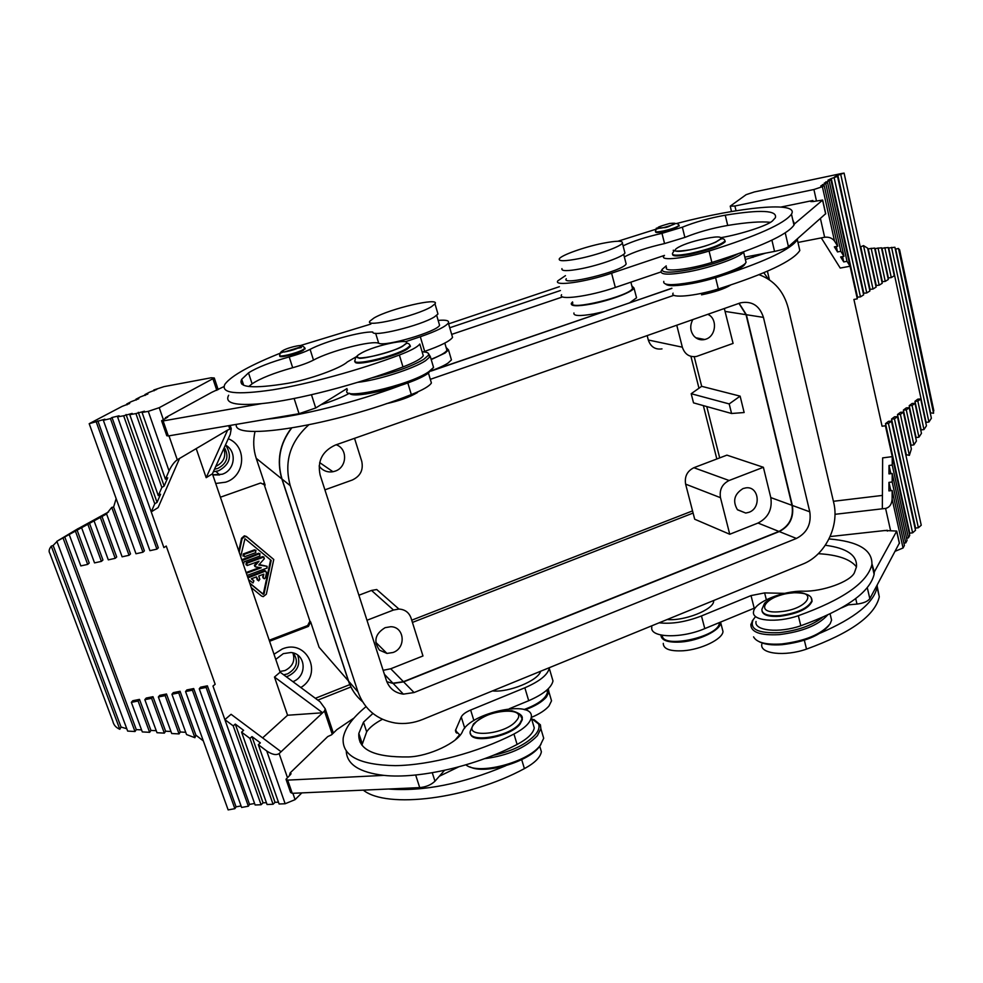 <?xml version="1.0" encoding="UTF-8"?>
<svg xmlns="http://www.w3.org/2000/svg" width="983" height="983" viewBox="0 0 983 983"><rect width="100%" height="100%" fill="white"/><g stroke="black" fill="none" stroke-linecap="round" stroke-linejoin="round"><path stroke-width="1.47" d="M269.575 641.272L308.429 626.392L310.665 621.956L319.094 647.269L348.437 680.961C351.214 689.206 355.858 696.062 362.395 701.543M315.359 698.286L349.813 684.623M243.44 564.721L244.067 561.821L259.905 556.009L259.537 553.748L242.051 560.642M247.102 575.436L267.057 568.063L266.958 566.294L258.787 565.004L264.378 558.639L263.383 557.189L246.782 563.284L247.114 565.544L259.033 561.232L254.953 565.889L255.273 566.822L261.245 567.769L246.352 573.261M720.478 497.681C719.261 489.767 722.136 484.041 729.103 480.503L763.386 467.281L726.916 455.141L693.875 467.711C687.166 471.078 684.414 476.558 685.618 484.14L694.698 519.221L729.742 534.26L720.478 497.681L685.618 484.14M297.738 655.17C300.589 664.348 297.444 671.315 288.302 676.046L286.225 676.709M225.807 445.262C232.357 456.087 229.924 464.603 218.496 470.82L213.348 471.742M251.255 587.588L261.503 596.017L263.186 596.644L266.332 594.211L273.766 559.487L246.954 537.05L244.878 536.386L242.051 538.819L239.201 552.274M255.015 431.451C252.963 440.593 253.356 449.55 256.219 458.311L265.14 485.135L260.618 483.009L220.401 497.214M291.337 428.133C279.639 443.775 276.481 460.708 281.863 478.942L348.437 680.961M244.546 556.722L255.813 552.593L255.445 550.333L243.796 554.523L244.546 556.722M260.102 553.871L258.615 553.245L241.744 559.757M240.675 556.624L244.951 538.709L271.197 560.433L264.046 593.867L263.063 594.224L249.78 583.288M379.475 650.132L386.946 653.425L393.065 652.491C406.434 647.932 404.529 626.663 390.706 626.724L385.139 627.67C375.174 633.74 373.282 641.223 379.475 650.132M319.119 465.979L320.839 468.08C324.243 471.262 328.273 472.479 332.954 471.729L335.092 471.152C347.146 467.478 347.957 448.666 336.186 444.771M259.709 567.523L246.106 572.536M270.62 559.941L263.493 593.216L262.522 593.585L249.694 583.017M267.118 566.331L259.18 564.549M366.978 620.261L393.495 610.025L371.5 590.439L376.735 589.53L398.951 609.055C404.959 609.448 408.977 612.421 411.029 617.975L422.973 655.968L390.743 668.759L383.124 670.32M371.5 590.439L358.906 595.231M354.531 438.332L361.744 461.285C363.55 469.948 360.392 476.202 352.258 480.036L324.918 489.841M273.766 559.487L246.426 536.485L244.349 535.833L241.535 538.254L238.808 551.119M384.414 674.301L392.93 683.21L403.423 681.686L778.929 531.434C789.386 526.003 793.748 517.304 792.015 505.336L746.036 314.671L738.933 303.354M398.951 609.055L393.495 610.025M256.01 550.455L254.536 549.829L243.268 553.945L243.034 556.071M257.46 561.809L254.413 565.274L254.794 566.294M693.101 513.065L412.43 622.423M706.777 406.557L719.691 457.894M691.196 393.716L693.519 402.858L731.573 413.499L729.202 403.927L740.125 396.149L701.678 386.319L691.196 393.716L729.202 403.927M694.231 356.755L701.678 386.319M376.956 643.472L375.998 643.84M676.759 325.189L682.337 347.183C684.782 354.359 689.501 357.443 696.517 356.448L733.085 343.411L724.324 308.49M264.034 557.177L262.83 556.599L246.254 562.681L246.02 564.807M269.219 640.24L307.667 625.532L309.903 621.109L263.763 483.353M265.988 571.283L264.501 570.644L247.63 576.996M263.088 574.416L263.161 578.053M256.158 576.984L257.546 580.117M253.589 580.548L251.476 578.717M248.515 579.589L253 582.956L253.872 580.892L251.316 578.778L256.452 576.874L258.615 580.879L259.819 579.294L258.713 576.038L263.837 574.146L263.125 577.463L264.218 578.803L265.447 577.82L266.577 572.511L265.054 571.246L247.937 577.906M729.742 534.26L758.016 523.042C768.251 517.758 772.515 509.268 770.795 497.582L763.386 467.281M647.158 335.584L648.301 340.007C650.672 346.864 655.243 349.825 662.001 348.879M671.893 288.351L431.291 370.849M671.856 288.216L628.751 303.169M737.397 509.661L745.753 513.052L748.96 512.303C761.592 508.027 758.937 485.921 745.962 487.863L743.05 488.563C734.301 494.019 732.409 501.047 737.397 509.661M740.125 396.149L744.143 412.528L731.573 413.499M692.855 319.536C689.759 325.41 690.078 330.866 693.789 335.891C696.8 339.221 700.461 340.425 704.774 339.504L705.843 339.184C716.275 336.051 717.639 318.308 707.723 314.314M602.948 311.894L593.327 313.982C579.651 316.317 573.187 315.985 573.937 312.987M636.124 296.178L636.554 297.824L629.808 302.666M291.619 428.084C279.823 443.763 276.628 460.757 282.023 479.065L348.609 681.17C351.373 689.366 355.993 696.197 362.469 701.653M604.582 311.476L431.046 371.082M308.674 424.939C290.01 441.785 283.866 462.035 290.255 485.688L357.996 691.946C364.509 709.48 377.005 719.851 395.461 723.046C404.652 724.262 413.708 723.07 422.629 719.47L802.632 564.156C825.093 555.481 839.715 526.286 833.645 502.313L788.354 308.515C783.942 291.558 774.186 280.29 759.085 274.699M335.314 445.078L740.469 302.85C751.897 300.724 759.552 305.578 763.447 317.386L809.783 511.824C811.503 524.025 807.055 532.897 796.427 538.451L414.064 692.548L403.362 694.133C394.982 692.978 389.342 688.469 386.442 680.605L320.139 475.059C317.19 461.174 322.24 451.172 335.314 445.078M673.945 295.281L430.321 379.327M763.447 317.386L746.367 314.72L739.118 303.292M386.847 681.735L393.126 683.418L403.62 681.895L779.261 531.57C789.718 526.126 794.08 517.427 792.359 505.459L746.367 314.72M293.339 652.995C298.832 661.412 296.903 668.379 287.564 673.883L283.645 674.793M292.873 652.872C295.379 660.625 292.774 666.511 285.021 670.541L279.885 671.487M223.866 448.506C226.287 456.616 223.596 462.588 215.756 466.409M411.717 620.187L692.548 510.89M716.828 458.987L703.361 405.61M698.974 388.224L690.926 356.362M559.388 286.692L448.604 323.874M224.333 447.462C229.297 456.505 227.085 463.521 217.71 468.486L214.491 469.198M562.645 296.903L451.676 334.392M449.735 327.769L560.433 290.526M350.894 686.982L317.828 700.117M631.836 285.881L634.023 288.08C632.634 292.062 609.276 300.773 590.697 304.14C577.009 306.524 570.558 306.254 571.332 303.342L572.561 301.928M632.106 286.925L632.499 288.437C629.992 296.092 566.982 311.365 572.843 302.961M798.552 244.988L799.818 250.505C793.084 260.974 765.929 273.79 718.352 288.965C694.993 296.301 669.534 298.513 673.097 293.155M745.372 259.5L765.548 253.147L744.819 257.153M660.895 271.984L615.333 287.454C589.284 296.497 557.25 300.675 561.576 294.716M664.483 255.396L611.586 273.188C585.463 282.182 553.404 286.581 557.803 280.855L565.458 275.645M624.328 256.907C633.605 252.004 647.023 247.556 664.557 243.575L661.977 233.34C645.708 237.038 632.745 241.216 623.087 245.848M625.79 262.547L626.146 263.935C623.48 271.062 560.261 286.594 566.282 278.705M664.557 243.575L684.881 237.407C697.611 232.234 711.876 228.253 727.715 225.439C746.933 222.305 761.186 221.273 770.463 222.33M765.548 253.147L774.543 251.402C781.301 249.965 785.933 248.38 788.427 246.647L797.815 238.39L797.324 239.655C791.376 248.957 767.023 260.716 724.287 274.908M745.753 262.768L744.905 264.132C743.111 268.998 715.513 279.197 692.302 283.436C676.955 286.176 668.059 286.397 665.638 284.075M745.544 260.2L746.048 262.301C744.168 267.339 715.513 277.906 691.43 282.318C671.967 285.697 662.739 285.377 663.783 281.359M743.467 251.918C741.219 256.858 712.687 267.241 688.788 271.701C669.423 275.129 660.207 274.933 661.129 271.099L661.326 270.755M737.655 254.019C726.363 260.114 710.119 265.373 688.911 269.797C670.259 273.114 661.362 272.942 662.235 269.256L666.216 265.877M793.834 224.456L794.485 223.903L793.981 225.107C787.064 234.925 759.687 247.372 711.864 262.473C688.383 269.772 662.911 272.402 666.585 267.376M825.72 213.667L797.815 238.39M811.761 200.729L810.766 201.576L813.334 201.515L822.673 200.065L794.485 223.903L792.826 220.045M841.129 173.598L754.293 191.968L746.158 194.646L730.222 206.16L734.903 206.012L813.912 189.51L822.39 186.684L824.123 185.271L820.768 185.984L827.539 182.482L824.196 183.182L830.905 179.742L850.074 266.233L840.232 268.064L821.284 237.898L824.639 237.247C828.902 236.78 832.208 238.058 834.542 241.105L837.713 246.229L834.37 246.868L837.516 251.931L840.846 251.304L843.942 256.33L840.637 256.956L843.721 261.92L847.027 261.306L850.074 266.233L857.299 298.844L853.908 299.446L882.083 426.229L885.413 425.762L882.083 426.229M821.284 237.898L797.963 242.445M781.03 207.044L812.855 200.495L813.101 201.564M829.222 181.105L847.027 261.306M825.904 181.806L826.113 182.789M842.542 256.588L843.721 261.92M827.539 182.482L843.942 256.33M825.831 183.87L840.846 251.304M822.488 184.583L822.71 185.566M836.312 246.5L837.516 251.931M824.123 185.271L837.713 246.229M830.905 179.742L827.919 180.233L831.249 178.562L857.52 297.185L860.469 296.866L863.639 294.888L837.528 176.399L834.555 176.903L837.835 175.244L863.836 293.253L866.773 292.922L869.906 290.968L844.078 173.094L841.129 173.586M891.458 421.166L888.448 423.464L885.523 423.624L888.546 421.326L891.458 421.166L915.505 530.279L912.617 532.835L909.238 533.265M897.442 416.632L894.456 418.893L891.544 419.053L894.53 416.792L897.442 416.632L921.243 525.229L918.38 527.748L915.038 528.166M885.523 423.624L909.717 532.847M891.544 419.053L915.492 527.773M906.056 455.915L906.289 454.711L909.361 455.375L911.376 448.948L903.352 412.135L900.403 414.384L897.491 414.543L906.289 454.711M897.491 414.543L900.453 412.307L903.352 412.135M910.59 445.324L913.883 444.869L916.426 441.011L909.201 407.699L906.289 409.911L913.883 444.869M906.289 409.911L903.377 410.083L910.946 444.783M903.377 410.083L906.301 407.871L909.201 407.699M915.677 437.607L918.945 437.177L921.464 433.356L914.976 403.313L912.101 405.5L918.945 437.177M912.101 405.5L909.201 405.672L916.009 437.103M909.201 405.672L912.089 403.485L914.976 403.313M920.727 429.964L923.959 429.559L926.453 425.786L920.702 398.963L917.852 401.125L923.959 429.559M917.852 401.125L914.964 401.31L921.034 429.497M914.964 401.31L917.815 399.147L920.702 398.963M925.728 422.407L928.923 422.026L931.38 418.242L894.911 247.274L888.706 247.974L926.011 421.965M881.972 248.269L888.374 277.956L891.286 277.611L894.272 275.744L888.214 247.519L881.554 248.281M875.153 248.564L882.341 281.716L885.265 281.371L888.288 279.491L881.456 247.802L874.71 248.588M868.259 248.871L876.246 285.525L879.171 285.181L882.23 283.276L874.6 248.097L867.768 248.883M860.752 246.831L870.078 289.371L873.015 289.027L876.099 287.097L867.62 248.171L863.516 245.615L860.752 246.831L860.088 246.18M751.921 255.777L753.039 257.362M763.852 272.733L768.337 279.111M767.404 271.197L769.443 279.848M833.412 501.293L882.415 495.42M834.96 514.318L882.341 508.801L882.636 457.894L892.257 456.64L892.232 465.045L889.013 465.463L888.976 473.892L892.208 473.487L892.183 481.977L888.951 482.37L888.915 490.898L892.159 490.505L892.134 499.069C891.728 504.316 889.541 507.437 885.597 508.432L890.61 530.734M885.413 425.762L909.717 535.391L908.403 537.885L906.572 538.082M903.881 543.095L905.748 542.899L907.076 540.38L892.208 473.487M895.267 551.23L903.058 547.986L904.409 545.442L892.159 490.505M841.583 607.887L848.329 604.864L846.326 605.049M755.485 607.666L704.786 628.604C680.752 638.987 649.161 637.721 651.84 626.994M871.995 563.935L874.317 571.959L874.12 574.33C869.672 592.589 845.233 609.73 800.801 625.766C778.966 633.421 753.764 630.742 756.05 621.465M830.131 536.558L884.995 530.513L896.729 531.066L873.801 572.905M822.353 617.496C811.872 625.569 797.496 630.631 779.261 632.659C757.954 633.482 749.255 629.169 753.162 619.72L755.005 617.312M827.428 615.198C818.151 625.335 802.067 631.811 779.187 634.637C760.326 635.608 750.877 632.229 750.852 624.512L753.273 619.548M830.524 615.739L831.581 620.15L830.18 623.726C821.469 634.281 805.249 641.039 781.522 643.988C765.978 644.922 756.652 642.55 753.568 636.861M828.853 625.544C820.191 635.546 804.659 641.936 782.247 644.676C771.938 645.413 764.246 644.43 759.159 641.69M848.329 604.864L856.992 604.078C863.467 603.23 867.743 601.424 869.832 598.672L877.254 584.811L877.082 587.22C873.948 602.763 855.013 618.049 820.289 633.089M899.396 543.034L877.254 584.811M784.618 593.351L764.627 592.909L751.024 595.587L701.469 615.948C685.815 621.969 671.708 624.254 659.151 622.804M829.013 538.93C858.343 541.387 872.646 549.952 871.896 564.623C867.375 582.661 842.861 599.691 798.331 615.702C776.459 623.345 751.245 620.801 753.568 611.635C754.293 602.296 782.984 590.599 803.308 591.188C822.587 591.729 850.307 581.69 854.387 572.77L856.488 566.81C857.336 555.309 846.953 548.133 825.327 545.258M818.347 553.687C837.749 554.805 850.467 559.216 856.476 566.908M713.683 600.515L713.646 601.326C713.425 609.718 684.033 621.305 667.211 619.511M811.27 598.315L812.093 601.252C808.604 608.686 797.963 613.699 780.17 616.28C769.284 616.98 763.25 615.284 762.046 611.168M877.192 586.298L879.293 596.841C874.981 615.604 850.725 633.027 806.515 649.112C784.79 656.791 759.601 653.793 761.813 644.258M719.335 622.583L719.298 623.111C718.954 636.972 661.399 649.21 662.358 635.313M720.785 621.993L720.748 622.841C720.392 630.336 698.974 640.756 680.961 642.022C667.899 642.747 661.227 640.425 660.92 635.043M722.136 628.198L722.996 631.516C722.665 639.097 701.297 649.554 683.296 650.758C670.001 651.459 663.328 648.989 663.279 643.374M882.341 508.801L885.597 508.432M885.056 530.648L887.182 530.267L887.366 531.09M892.232 465.045L908.403 537.885M889.013 465.463L890.844 473.659M892.183 481.977L905.748 542.899M888.951 482.37L890.795 490.664M895.304 249.154L898.499 248.466L899.814 250.751M898.499 248.466L933.567 413.241L930.582 412.872L930.385 413.548M933.469 409.039L933.567 413.241M895.722 249.412L930.582 412.872M891.569 247.372L928.923 422.026M884.847 247.655L891.286 277.611M878.04 247.949L885.265 281.371M871.147 248.257L879.171 285.181M863.516 245.615L873.015 289.027M837.835 175.244L844.078 173.094M840.809 174.741L866.773 292.922M831.249 178.562L837.528 176.399M834.223 178.07L860.469 296.866M900.403 414.384L909.361 455.375M894.456 418.893L918.38 527.748M888.448 423.464L912.617 532.835M617.963 241.228L658.856 228.314M676.992 223.399C739.855 206.897 799.646 200.962 791.475 214.159C784.471 223.682 756.996 235.981 709.062 251.046C685.532 258.332 660.06 261.134 663.783 256.244M721.08 237.64C740.777 234.31 767.33 225.66 772.441 220.966L775.39 217.71C777.406 210.288 760.695 209.44 725.245 215.191C709.407 218.066 695.104 222.06 682.349 227.184L661.977 233.34M655.55 231.632L655.6 231.841C655.366 232.787 657.959 232.738 663.39 231.681L675.677 228.093L679.106 225.599M724.815 240.442L725.196 241.732C720.588 245.934 708.976 250.112 690.349 254.253C678.54 256.44 672.618 256.489 672.556 254.4M561.944 268.629C561.084 271.247 567.51 271.283 581.236 268.715C599.863 265.103 623.431 256.6 624.942 253L624.574 251.599M578.569 258.713C597.209 255.039 620.826 246.586 622.374 243.108C623.075 240.54 616.476 240.626 602.579 243.342C584.185 247.028 561.084 255.261 559.29 258.836C558.405 261.38 564.832 261.331 578.569 258.713M366.02 706.666C352.479 717.737 344.861 728.243 343.178 738.184C341.838 755.816 359.188 764.971 395.264 765.646C430.247 765.204 477.873 752.536 513.949 734.031C524.357 728.501 530.107 723.033 531.213 717.627C535.317 698.913 469.948 712.392 462.44 731.635C458.103 742.534 428.957 756.369 408.584 756.935C374.216 757.488 357.628 749.66 358.832 733.429L363.489 722.161L372.901 713.474M470.538 733.576C471.349 744.18 510.509 736.759 520.032 724.102L522.342 719.593L520.941 715.612M382.399 719.273C374.806 723.328 369.559 727.506 366.671 731.807L361.916 745.188M455.117 740.052L459.602 734.756L455.436 730.541L461.26 716.976C462.526 714.469 465.659 712.159 470.648 710.045L524.848 687.781C539.556 681.403 547.691 674.891 549.264 668.243L549.313 667.69M492.508 690.914C508.678 692.745 538.352 680.531 540.65 671.242M509.341 708.718L528.707 700.707C543.366 694.305 551.451 687.731 552.987 680.973L551.623 676.329M458.533 766.937L439.315 776.263L444.488 770.365M346.262 751.172C346.876 764.405 359.434 772.478 383.923 775.378C418.819 779.2 475.895 766.052 517.107 744.45C527.478 738.897 533.204 733.392 534.273 727.911L532.786 722.923M439.315 776.263L434.978 781.19C431.193 784.827 426.106 786.978 419.729 787.616L388.408 789.017C423.292 791.696 462.366 783.942 505.643 765.794M493.208 755.349C512.548 751.098 526.679 744.106 535.612 734.375C538.77 730.418 539.753 726.941 538.537 723.943L531.484 718.524M484.459 758.704C507.83 755.632 525.475 747.952 537.394 735.677L540.859 728.673L540.404 724.827L533.867 719.482M465.93 764.848C478.033 775.452 528.092 762.329 540.257 745.311L543.697 738.233L541.94 732.298M470.107 766.937C484.705 774.727 528.326 761.997 539.298 746.761L540.92 744.438M353.991 718.057L336.899 729.619L331.566 734.805L327.72 736.599L290.182 772.884L291.054 773.682L290.489 774.579L286.016 779.273L287.675 780.121L383.923 775.378M286.188 779.789L290.587 792.458L292.258 793.318L388.408 789.017M290.182 772.884L289.383 775.661M266.418 802.681L263.063 802.828L261.085 804.745L255.125 804.991L224.874 719.63L231.079 714.297L281.101 751.725L279.123 753.58C276.211 755.448 272.082 754.588 266.737 750.987L258.332 744.696L260.36 742.865L251.98 736.586L249.952 738.417L241.572 732.138L243.624 730.332L235.281 724.078L233.217 725.872L224.874 719.63L212.979 686.06L215.166 684.279L166.238 546.044L163.891 547.592L151.235 511.885L154.749 503.788L157.059 502.374L160.585 494.24L158.288 495.641L161.851 487.445L164.149 486.044L167.737 477.799L165.427 479.188L169.039 470.869C171.521 465.635 174.274 461.936 177.272 459.786L168.978 435.838M301.842 792.888L295.084 799.634L285.144 803.75L279.086 803.996L258.332 744.696M324.476 711.078L322.657 712.773L274.478 677.041L280.13 672.188L320.053 701.764L325.226 708.792L324.476 711.078L332.217 734.154M281.101 751.725L322.657 712.773L287.577 715.243L274.478 677.041M261.085 804.745L233.217 725.872M263.063 802.828L235.281 724.078M278.447 802.177L275.031 802.325L273.065 804.254L267.057 804.499L241.572 732.138M273.065 804.254L249.952 738.417M275.031 802.325L251.98 736.586M103.35 420.294L149.92 550.677L156.899 549.141L158.324 547.801L112.013 417.505L110.452 418.586L103.35 420.294L104.923 419.2L89.195 423.698L122.089 406.397L129.67 403.46L126.721 404.001L131.329 401.617L138.824 398.717L135.9 399.258L140.422 396.911L147.843 394.036L144.919 394.588L149.379 392.278L156.715 389.44L153.815 389.981L164.001 386.626L211.222 377.767L214.269 377.976L159.221 407.699L148.273 411.349L142.08 412.467L144.464 411.201L135.912 413.573L129.768 414.679L132.164 413.413L123.649 415.772L117.567 416.878L119.103 415.797L112.013 417.505M89.195 423.698L135.986 553.748L142.94 552.213L144.39 550.873L97.858 420.908M212.414 473.806L206.172 477.689L227.638 430.05L231.251 428.613L230.243 434.4L212.414 473.806L280.13 672.188M116.154 498.614L113.61 507.056L111.755 507.4L106.545 513.826L122.113 556.808L129.043 555.284L130.518 553.933L113.61 507.056M106.311 514.121L56.867 541.301L127.655 731.082L134.99 731.524L136.305 729.619L64.718 536.816M94.085 520.929L108.302 559.855L115.195 558.332L116.707 556.98L101.986 516.48M81.601 527.736L94.528 562.89L101.409 561.379L102.945 560.015L89.502 523.3M69.191 534.506L80.827 565.913L87.671 564.402L89.232 563.038L77.079 530.07M136.305 729.619L141.564 729.902M132.779 700.732L139.5 699.392L138.087 701.014L131.353 702.354L132.779 700.732M131.353 702.354L142.314 731.917L149.649 732.323L150.94 730.418L139.5 699.392M150.94 730.418L156.248 730.701M146.234 698.053L152.979 696.701L151.591 698.323L144.833 699.663L146.234 698.053M144.833 699.663L156.985 732.716L164.345 733.121L165.611 731.205L152.979 696.701M165.611 731.205L170.968 731.499M159.725 695.35L166.496 693.998L165.144 695.608L158.361 696.972L159.725 695.35M158.361 696.972L171.706 733.515L179.066 733.92L180.307 732.003L166.496 693.998M180.307 732.003L185.726 732.298M173.278 692.646L180.073 691.282L178.746 692.892L171.927 694.256L173.278 692.646M171.927 694.256L186.537 734.547L194.917 737.705L195.912 735.173L180.073 691.282M195.912 735.173L203.309 740.887M186.881 689.931L193.7 688.567L192.398 690.177L185.566 691.54L186.881 689.931M241.068 805.937L236.067 806.859L193.7 688.567M200.532 687.203L207.376 685.827L206.098 687.436L199.242 688.8L200.532 687.203M254.585 803.48L249.522 804.401L207.376 685.827M206.172 477.689L196.207 448.604M227.638 430.05L179.57 458.434L158.116 507.597L151.235 511.885L117.567 416.878M215.166 684.279L212.979 686.06M262.608 737.901L287.577 715.243M136.182 400.081L135.9 399.258M127.016 404.836L126.721 404.001M165.697 418.365L165.451 417.664L167.761 417.075L161.593 420.761L163.117 420.933L261.736 403.608C296.547 400.179 357.222 384.488 402.981 366.942C414.519 362.469 421.289 358.746 423.292 355.772L422.592 353.438M357.308 356.165L347.245 362.002C340.929 368.17 308.736 379.794 287.908 383.296C252.84 389.01 237.444 387.671 241.707 379.291L248.502 372.889C256.895 367.507 270.46 362.186 289.211 356.927C297.8 354.556 304.755 352.025 310.087 349.358C325.127 341.31 361.744 331.197 372.79 332.045C371.93 337.611 420.933 325.606 434.474 316.87L437.963 314.019L437.484 312.373M289.211 356.927L292.676 367.716C273.962 372.962 260.434 378.332 252.103 383.825L248.785 386.503M405.401 341.752L420.319 336.739C436.341 331.197 445.68 326.614 448.346 323.002C449.501 320.581 446.098 319.708 438.148 320.421M375.653 333.286L378.701 343.264C385.496 346.913 437.472 331.504 439.573 325.25L439.094 323.604M378.701 343.264C372.078 340.106 330.079 350.968 313.491 360.085C308.183 362.801 301.24 365.344 292.676 367.716M161.679 420.994L166.791 435.739L168.326 435.948L266.848 419.176C299.692 416.227 355.318 402.305 399.823 385.754M349.506 393.237C342.305 397.181 332.795 401.003 320.974 404.713L315.715 407.982L299.041 413.696L266.848 419.176M349.555 393.249C352.946 399.897 411.594 385.164 427.937 373.479L433.478 367.544M347.417 389.895C338.68 401.31 409.125 385.705 428.883 371.66L433.54 367.433L432.692 364.582M357.689 382.326C377.312 380.372 413.696 368.723 425.602 360.663L430.296 356.51L428.305 353.339M371.721 377.927C394.036 372.741 411.361 366.548 423.722 359.336L428.207 355.441C429.497 353.143 427.47 351.951 422.125 351.853M243.022 383.272L241.757 384.058M228.67 395.252C224.271 403.239 235.293 406.016 261.736 403.608M223.964 386.602L211.812 392.303L167.024 416.804M423.194 351.877L424.681 351.373C440.642 345.795 449.931 341.138 452.549 337.378L451.897 335.178M320.974 404.713L346.999 388.555M236.338 424.373C232.148 441.711 334.023 425.442 411.324 394.576C422.776 390.018 429.473 386.147 431.402 382.977L430.652 380.433M431.119 359.274C440.224 355.686 445.496 352.7 446.946 350.329L446.417 348.547M446.11 347.49L448.506 349.936L445.115 353.008L431.218 359.594M450.865 357.972L451.443 359.913L448.064 363.046C444.353 365.479 438.787 368.06 431.365 370.763M361.191 740.531L359.962 742.005M145.214 395.399L144.919 394.588M370.861 324.071L300.405 345.549M282.932 352.123C250.8 364.853 231.484 375.543 224.96 384.169C220.266 393.286 236.19 395.166 272.746 389.821C308.441 384.058 359.348 370.087 399.368 355.023C410.943 350.587 417.75 346.925 419.79 344.025L423.292 355.772M355.17 361.437C352.651 367.187 395.055 357.161 407.269 349.063L410.402 346.421L410.169 345.647L407.036 348.265C394.109 356.817 349.579 366.892 355.158 360.085C355.33 356.424 356.485 355.699 358.598 357.923C359.753 360.442 399.037 350.132 403.435 345.623C406.446 342.526 408.695 342.539 410.169 345.647M304.951 348.289L303.305 350.329C296.903 354.089 277.71 358.623 279.983 355.846L279.971 355.785M374.007 317.988L369.952 321.085C363.624 328.322 416.632 315.985 431.476 306.671L434.99 303.882C440.581 296.829 389.637 308.687 374.007 317.988M179.57 458.434L177.272 459.786M154.749 503.788L123.649 415.772M157.059 502.374L126.057 414.519M158.288 495.641L129.768 414.679M161.851 487.445L135.912 413.573M164.149 486.044L138.296 412.307M165.427 479.188L142.08 412.467M154.098 390.804L153.815 389.981M108.622 511.922L76.563 529.518M126.782 728.735L121.044 727.027L119.828 729.288C115.957 727.629 113.635 724.95 112.836 721.264L49.85 553.331C48.548 551.475 49.027 549.079 51.276 546.155L53.143 545.454L56.953 541.535M119.828 729.288L51.276 546.155M121.044 727.027L53.143 545.454M87.671 564.402L75.396 531.127M101.409 561.379L87.843 524.332M115.195 558.332L100.352 517.513M134.99 731.524L63.01 537.885M149.649 732.323L138.087 701.014M164.345 733.121L151.591 698.323M179.066 733.92L165.144 695.608M194.917 737.705L178.746 692.892M236.067 806.859L234.876 808.677L228.142 809.906L185.566 691.54M234.876 808.677L192.398 690.177M249.522 804.401L248.367 806.22L241.609 807.448L199.242 688.8M248.367 806.22L206.098 687.436M129.043 555.284L111.755 507.4M142.94 552.213L96.273 421.99M156.899 549.141L110.452 418.586M524.05 709.542C538.02 704.344 545.823 698.606 547.457 692.327L547.126 689.845M363.329 790.135C386.663 809.181 468.301 799.044 524.406 768.62C534.715 763.005 540.367 757.389 541.387 751.762L539.851 746.613M548.281 688.776L548.944 691.995L546.388 697.058C542.075 701.973 534.949 706.224 525.033 709.849M550.394 696.935L551.537 700.83L549.005 705.954C545.381 710.193 539.446 714.039 531.238 717.467M273.999 654.236L282.293 648.977C306.77 638.446 323.542 673.92 300.847 687.535M729.103 480.503L693.875 467.711M283.436 653.621L290.98 652.503C306.082 653.744 307.507 676.39 292.897 681.649M225.426 445.041C237.296 451.148 235.097 470.341 222.133 474.261L212.733 474.764M281.863 478.942L256.219 458.311M263.063 594.224L262.522 593.585M264.046 593.867L263.493 593.216M403.423 681.686L390.743 668.759M228.277 438.737C247.397 446.208 245.504 476.19 225.66 482.174L215.719 483.489M254.953 565.889L254.413 565.274M746.036 314.671L725.27 311.439M310.665 621.956L309.903 621.109M265.14 485.135L264.452 484.545M308.429 626.392L307.667 625.532M263.125 577.463L262.572 576.837M257.558 580.13L257.018 579.503M253.872 580.892L253.344 580.265M248.613 577.328L248.085 576.702M778.929 531.434L758.016 523.042M682.337 347.183L648.301 340.007M792.015 505.336L770.795 497.582M290.255 485.688L282.023 479.065M357.996 691.946L348.609 681.17M809.783 511.824L792.359 505.459M796.427 538.451L779.261 531.57M414.064 692.548L403.62 681.895M615.333 287.454L611.586 273.188M718.352 288.965L715.599 277.722M774.543 251.402L771.913 240.147M788.427 246.647L785.245 232.897M825.646 213.913L822.574 200.163M813.912 189.51L816.455 200.876M820.424 218.509L824.639 237.247M734.903 206.012L736.034 210.767M822.39 186.684L834.542 241.105M704.786 628.604L701.469 615.948M754.194 608.17L751.024 595.587M766.335 599.728L764.627 592.909M856.992 604.078L855.714 598.598M800.801 625.766L798.331 615.702M811.933 600.588C808.444 608.022 797.803 613.023 779.998 615.616C767.956 616.316 761.911 614.24 761.886 609.374L764.356 603.709C765.118 601.535 778.524 593.879 792.249 592.774C805.433 592.491 811.995 595.096 811.933 600.588L812.093 601.252M792.089 592.946C819.711 589.763 807.891 609.521 780.133 611.696C752.228 614.51 765.462 594.973 792.089 592.946M869.832 598.672L867.301 587.76M899.396 543.525L896.656 531.262M806.515 649.112L804.34 640.216M892.134 499.069L903.058 547.986M711.864 262.473L709.062 251.046M684.881 237.407L682.349 227.184M727.715 225.439L725.245 215.191M678.872 224.886L679.056 225.39C676.968 227.196 671.696 229.064 663.218 231.005C657.787 232.062 655.194 232.111 655.428 231.165C657.774 225.795 653.265 229.629 663.439 227.663C670.517 227.859 675.948 220.069 679.056 225.39L679.228 226.065M669.62 223.485C678.688 222.563 676.636 223.952 663.451 227.651C654.457 228.548 656.521 227.159 669.62 223.485M725.012 240.97C720.404 245.185 708.78 249.35 690.164 253.503C677.717 255.789 671.831 255.74 672.495 253.356C677.606 246.242 663.537 253.933 690.385 249.743C661.412 255.617 677.791 243.944 705.315 238.648C734.055 232.615 719.187 244.165 690.398 249.731C700.351 247.667 708.878 245.099 715.993 242.064C721.117 238.058 724.127 237.689 725.012 240.97L725.196 241.732M522.342 719.593L522.145 718.905C523.116 715.796 519.7 713.08 511.897 710.758C497.091 710.365 484.312 714.739 473.536 723.906L470.279 731.241C466.974 743.713 509.452 737.127 519.823 723.402L522.145 718.905L519.798 714.186M474.715 723.476C460.376 738.27 504.574 735.665 516.272 720.822C529.419 706.175 486.487 709.148 474.715 723.476M363.489 722.161L366.671 731.807M524.848 687.781L528.707 700.707M470.648 710.045L473.904 720.576M461.26 716.976L464.738 728.145M455.719 729.57L456.837 733.171M513.949 734.031L517.107 744.45M432.274 772.749L434.978 781.19M415.662 775.009L419.729 787.616M287.675 780.121L292.258 793.318M289.825 774.1L290.12 774.936M295.084 799.634L292.885 793.293M287.429 777.541L279.123 753.58M285.144 803.75L266.737 750.987M248.502 372.889L252.103 383.825M310.087 349.358L313.491 360.085M420.319 336.739L424.681 351.373M311.476 394.748L315.715 407.982M407.822 382.952L411.324 394.576M294.126 398.496L299.041 413.696M163.117 420.933L168.326 435.948M166.336 417.185L166.582 417.873M399.368 355.023L402.981 366.942M360.454 353.622C343.227 363.292 388.789 354.924 403.288 345.635C419.188 336.235 374.953 344.591 360.454 353.622M305.148 348.94L304.927 348.228C303.022 345.66 301.326 345.316 299.815 347.208L284.271 352.037C281.703 350.698 280.192 351.73 279.762 355.146C277.476 357.898 296.669 353.364 303.083 349.616L304.927 348.228L304.595 347.54M301.437 347.564L297.505 348.265M283.215 350.403C275.94 354.199 293.327 350.87 299.704 347.232C306.77 343.472 289.58 346.79 283.215 350.403M229.727 428.821L228.67 425.676M216.813 390.349L212.979 378.922M163.362 419.643L159.221 407.699M169.039 470.869L148.273 411.349M78.284 528.485L58.255 540.478M521.69 759.626L524.406 768.62M212.795 474.936L219.639 474.924L216.027 471.471M375.764 642.292L386.946 653.425M319.659 462.588L332.954 471.729M262.866 593.707L263.407 594.359M264.918 570.558L265.471 571.172M737.52 509.808L745.753 513.052M695.78 337.747L704.774 339.504M393.126 683.418L403.362 694.133M215.682 469.026L214.908 468.289M634.023 288.08L636.554 297.824M730.578 285.07C724.655 288.793 714.985 292.049 701.567 294.839M630.877 282.17L632.499 288.437M797.324 239.655L799.818 250.505M746.048 262.301L743.553 251.894M825.745 213.803L822.673 200.065M830.094 613.933L831.581 620.15M871.896 564.623L874.12 574.33M713.461 600.601L713.646 601.326M899.47 543.329L896.729 531.066M877.082 587.22L879.293 596.841M720.748 622.841L722.996 631.516M899.58 249.707L933.813 410.685M730.283 206.405L731.499 211.529M623.652 254.314L626.146 263.935M791.475 214.159L793.981 225.107M622.374 243.108L624.942 253M549.264 668.243L552.987 680.973M455.436 730.541L456.063 732.544M459.602 734.756L459.847 735.542M534.273 727.911L531.213 717.627M448.346 323.002L452.549 337.378M431.402 382.977L428.465 373.122M446.946 350.329L444.82 343.092M417.468 392.512C409.837 397.12 399.393 400.855 386.147 403.73M439.573 325.25L436.673 315.371M243.686 385.275L241.707 379.291M231.251 428.613L230.182 425.418M218.165 389.612L214.269 377.976M333.36 733.06L325.226 708.792M547.457 692.327L546.818 690.127M541.387 751.762L539.728 746.208M362.076 743.209L358.832 733.429M662.235 269.256L661.129 271.099M430.296 356.51L433.552 367.409M538.537 723.943L540.404 724.827M437.963 314.019L434.99 303.882M451.443 359.913L448.506 349.936M543.697 738.233L540.859 728.673M428.207 355.441L430.247 356.596M551.537 700.83L548.944 691.995M753.162 619.72L752.142 621.158M283.215 653.707L275.756 659.384"/></g></svg>
